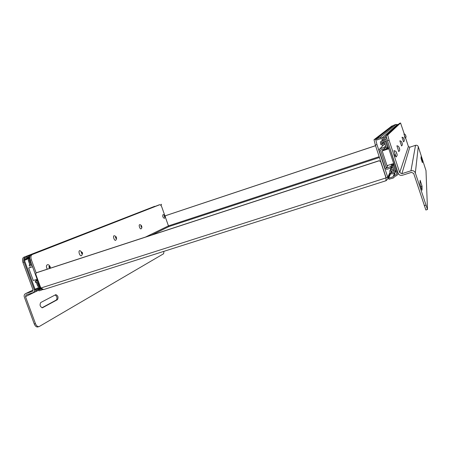 <?xml version="1.0" encoding="UTF-8"?>
<svg xmlns="http://www.w3.org/2000/svg" width="450" height="450" viewBox="0 0 450 450"><rect width="100%" height="100%" fill="white"/><g stroke="black" fill="none" stroke-linecap="round" stroke-linejoin="round"><path stroke-width="0.67" d="M391.742 126.09L374.023 139.725L375.345 145.08L386.117 177.722L386.072 178.633M151.701 235.024L169.093 226.496L168.452 225.889L169.093 226.496L379.44 157.489M389.947 172.513L387.731 177.21L386.117 177.722L380.784 161.556L379.074 160.712L380.689 161.696L386.032 177.896L40.826 288.034L43.712 289.553L385.931 180.754L43.712 289.553M379.074 160.712L36.917 272.559M386.061 178.425L385.931 180.754M374.023 139.725L375.626 139.185L376.954 144.546L387.731 177.21L387.776 178.881L386.134 180.669M145.581 237.026L168.452 225.889L165.189 216.63L165.611 215.679L375.548 145.704M40.781 287.921L40.376 288.051L43.217 289.614M379.176 156.684L168.452 225.889L161.865 207.208C161.201 205.521 160.504 204.694 159.773 204.722L32.226 254.537C30.836 255.381 30.544 257.141 31.354 259.83L36.152 272.897M40.826 288.034L35.752 274.219L36.197 272.874L37.074 272.486M378.973 160.847L36.315 272.824M375.626 139.185L392.878 125.904M375.536 145.671L165.831 215.584M40.376 288.051L30.161 260.229L31.354 259.83M158.923 205.009L159.733 204.733M32.226 254.537L31.039 254.936C29.644 255.78 29.351 257.541 30.161 260.229M31.039 254.936L158.884 205.026M394.914 172.896L393.007 176.884L388.654 178.11L388.98 179.224L393.328 178.003L394.779 176.507L396.883 175.41L398.087 173.942L386.837 138.803M380.014 137.582L376.476 138.904L393.705 125.252L395.955 124.403L380.014 137.582L382.056 137.914L397.254 124.611L395.955 124.403M397.254 124.611L398.351 124.403M386.089 135.922L384.384 137.486C385.549 137.317 386.359 137.762 386.814 138.825M384.384 137.486L382.056 137.914M376.476 138.904L376.881 140.006L380.419 138.679L382.027 139.118L384.615 138.639L385.673 139.202L396.883 173.289L396.371 174.358L393.716 175.877M388.817 148.759L382.185 150.947L387.039 165.667L393.671 163.519M385.813 149.529L382.185 150.947M388.44 148.286L382.877 150.126L382.697 150.553M396.371 174.358L396.832 173.121M388.654 178.11L390.617 173.79M382.449 150.638L383.833 150.182M386.123 140.574L385.369 141.362L387.478 147.769L387.917 147.212L388.378 148.303L388.581 148.039M387.225 148.686L386.944 147.943M393.401 163.609L393.621 164.571L393.261 165.336L395.319 172.215L394.425 173.171L391.838 173.993L390.161 173.16L389.734 171.124L390.606 170.246L392.366 166.562M385.369 141.362L383.681 140.541L381.099 141.401L380.368 141.981L380.661 144.343L382.343 145.164L384.902 144.315L384.525 143.162L381.859 144.051L381.375 142.582L384.165 141.654L386.308 148.157L387.478 147.769M393.261 165.336L392.085 165.718L394.155 171.996L391.359 172.884L390.876 171.422L393.548 170.567L393.171 169.425L390.606 170.246M392.085 165.718L392.462 164.947L392.248 163.98M384.176 141.688L381.859 144.051M391.359 172.884L392.209 170.994M385.948 147.066L384.699 148.579L384.277 147.313L380.042 148.719L379.277 149.349L379.176 150.407L385.132 168.474L386.837 169.318L391.078 167.951L392.119 165.814M384.699 148.579L380.458 149.979L386.421 168.058L390.662 166.686L391.078 167.951M386.421 168.058L387.906 165.386M385.543 145.839L384.277 147.313M390.662 166.686L391.978 164.07M30.128 255.786L26.651 256.539L25.824 257.709L24.306 258.587L23.614 260.657L34.217 289.485L36.129 290.694L37.862 290.441L39.431 290.807L42.047 289.862L41.85 289.373M26.82 256.477L159.019 204.902L26.769 256.494M159.019 204.902L160.031 204.716M160.718 205.172L161.499 204.862L161.297 204.221M41.299 289.063L39.054 289.879L37.811 289.446L35.882 289.727L35.049 289.221L24.446 260.381L24.756 259.493L26.454 258.508L27.067 257.462L29.807 256.657M37.148 279.259L33.272 280.513L28.676 268.014L30.802 267.12M40.219 287.623L35.882 289.727M32.552 266.738L28.676 268.014M24.767 259.487L29.7 257.535L24.756 259.493M42.047 289.862L42.598 289.586M30.398 255.398L30.043 255.532M29.846 264.752L28.294 260.528L28.761 259.183L29.79 258.84M36.703 280.783L36.562 280.406L37.423 280.012M39.437 285.497L38.582 285.907L37.164 282.043M39.836 286.588L39.015 286.852L37.688 286.099L36.304 282.319M35.876 281.166L35.702 280.688L37.384 279.911M30.69 264.403L29.126 260.151L30.032 259.852M30.482 261.107L29.677 261.377L30.037 262.35L30.842 262.08M36.562 280.406L35.702 280.688M38.666 283.404L37.862 283.663L38.216 284.636L39.026 284.377M39.482 285.615L38.582 285.907M37.862 283.663L38.633 283.303M29.677 261.377L30.465 261.056M31.624 264.218L29.171 265.033L31.562 264.043M32.023 265.298L29.571 266.108L29.171 265.033M37.564 280.389L35.212 281.475L37.671 280.682M35.212 281.475L35.606 282.544L38.064 281.751M154.086 206.55L23.867 257.214C22.455 258.058 22.151 259.813 22.956 262.479L32.985 289.733L32.468 291.397L25.718 293.574L33.064 290.031M22.956 262.479L24.137 262.086L34.166 289.35C34.594 290.812 34.256 291.909 33.154 292.646L26.016 294.981L25.504 296.64L35.449 323.606L34.273 323.966L24.328 297.011C23.895 295.554 24.238 294.463 25.346 293.732L25.718 293.574M23.698 259.166L25.043 256.821L155.368 206.319M55.131 294.981C57.066 296.449 57.476 298.119 56.351 300.004L41.962 307.777M34.273 323.966C35.196 326.143 36.366 327.144 37.783 326.97L37.924 326.925M42.277 307.789L42.413 307.766C40.056 306.72 39.493 304.976 40.731 302.535L55.822 294.637C58.027 295.656 58.573 297.326 57.459 299.661L56.351 300.004M42.626 307.682L57.459 299.661M37.783 326.97L39.375 326.441L163.609 253.749L163.963 251.325M38.953 326.616C37.541 326.79 36.371 325.789 35.449 323.606M394.695 154.451L395.179 156.296L394.695 154.451M404.505 136.401L404.843 137.588L404.505 136.401M405.608 138.004L408.397 146.531L409.787 147.212L415.524 145.328L410.963 170.786L401.901 173.672L399.707 172.586L389.098 140.31L387.686 134.983L400.562 122.991L404.314 134.055M399.532 123.339L386.077 135.523L387.478 140.85L398.087 173.104C398.919 174.977 400.365 175.691 402.418 175.247L411.486 172.367L413.691 173.458L425.863 209.987M418.281 146.672L425.993 170.595L427.483 209.498L415.333 172.935L418.281 146.672C417.752 145.479 416.835 145.035 415.524 145.328M410.963 170.786C413.038 170.336 414.495 171.056 415.333 172.935M421.999 190.192L422.061 186.171L420.154 180.304L419.996 184.067L421.971 190.198M421.104 156.639L421.031 158.445L422.404 162.681L422.438 160.734L421.104 156.634M396.079 157.039L393.998 150.626C395.471 151.037 396.236 151.206 396.697 153.219C397.682 156.623 395.556 150.148 396.697 153.225C397.603 155.43 397.001 155.768 396.073 157.044M396.624 153.371L396.354 152.342L396.624 153.371M398.767 151.588L396.889 145.811C398.132 145.828 398.947 146.61 399.324 148.151C400.213 151.206 398.301 145.367 399.324 148.157C399.994 149.406 399.803 150.553 398.762 151.594M399.262 148.275L399.015 147.352L399.262 148.275M401.535 145.969L399.87 140.839C401.029 140.918 401.749 141.609 402.03 142.92C402.829 145.614 401.13 140.434 402.03 142.926C402.604 144.248 402.435 145.26 401.535 145.969M401.985 143.016L401.76 142.211L401.985 143.016M403.543 141.896L402.03 137.239C403.183 137.407 403.836 138.037 403.993 139.129C404.719 141.57 403.178 136.862 403.993 139.134C404.533 140.186 404.387 141.109 403.543 141.896M403.954 139.207L403.746 138.476L403.954 139.207M405.338 138.251L403.965 134.016C404.887 134.027 405.484 134.601 405.748 135.743C406.412 137.953 405.011 133.672 405.748 135.743C406.238 136.62 406.103 137.458 405.338 138.251M405.714 135.804L405.523 135.146L405.714 135.804M164.301 218.374C162.793 217.417 162.377 216.157 163.052 214.583C164.047 214.774 164.621 215.269 164.773 216.062C165.161 216.922 165.009 217.688 164.301 218.374M164.244 216.309L164.644 216.782L164.267 215.646L164.244 216.309M141.131 228.797C140.001 229.708 138.296 224.505 139.787 224.679C140.799 224.843 141.429 225.377 141.66 226.277C142.059 227.295 141.879 228.139 141.131 228.797M141.024 226.569L141.48 227.081L141.069 225.838L141.024 226.569M115.74 240.227C114.373 241.312 112.494 235.536 114.283 235.744C115.588 236.154 116.274 236.728 116.336 237.471C116.781 238.292 116.584 239.209 115.74 240.227M115.56 237.825L116.078 238.371L115.639 237.021L115.56 237.825M81.568 255.6C79.847 256.956 77.743 250.374 79.982 250.633L82.26 252.523C82.845 252.956 82.614 253.986 81.568 255.6M81.281 252.979L81.894 253.569L81.411 252.062L81.281 252.979M47.233 269.168C46.024 266.653 46.176 265.151 47.678 264.668C48.667 264.673 49.5 265.354 50.164 266.704L50.372 268.144M48.966 267.266L49.669 267.896L49.151 266.243L48.966 267.266M376.954 144.546L375.345 145.08M392.766 125.747L391.736 126.096M165.949 215.533L165.611 215.679M388.749 148.556L385.813 149.524L388.749 148.556M388.693 148.382L382.669 150.368M396 170.601L394.02 175.584M393.007 176.884L394.521 173.138M386.859 148.809L387.141 148.449M395.291 171.518L395.848 170.134M392.462 164.947L393.621 164.571M385.431 138.831L383.681 140.541M383.901 138.774L381.099 141.401M380.042 148.719L383.754 144.697M29.717 258.283L24.446 260.381M35.049 289.221L39.938 286.858M37.811 289.446L40.444 288.163M29.717 257.22L26.454 258.508M38.329 289.659L40.691 288.506M29.768 256.838L26.713 258.041M41.074 288.889L39.054 289.879M28.845 259.149L29.779 258.778L28.839 259.155M32.271 291.482L32.558 291.347M25.043 256.821L23.867 257.214M154.884 206.28L154.046 206.561M37.969 290.531L25.504 296.64M408.397 146.531L399.707 172.586M389.098 140.31L387.478 140.85M424.238 205.672L425.88 205.178M409.787 147.212L401.901 173.672M399.527 123.339L400.562 122.991M386.077 135.523L387.686 134.983M422.061 186.171L420.694 186.593M422.438 160.734L421.785 160.948M164.672 216.118C164.88 218.244 163.53 214.403 164.672 216.118M141.531 226.344C141.716 228.684 140.237 224.505 141.531 226.344M116.168 237.561C116.319 240.126 114.688 235.575 116.168 237.561M82.029 252.653C82.125 255.538 80.297 250.487 82.029 252.653M49.86 266.873C49.894 270.062 47.874 264.544 49.86 266.873M36.956 272.537L36.276 272.841M387.776 178.881L390.291 173.436M398.087 173.942L398.244 173.492M382.877 150.126L388.423 148.292M384.694 149.895L385.819 149.524M395.983 170.55L395.319 172.215M392.192 166.044L389.908 170.764M33.154 292.646L37.575 290.481M33.058 290.008L25.526 293.642M427.483 209.498L425.852 209.987"/></g></svg>
